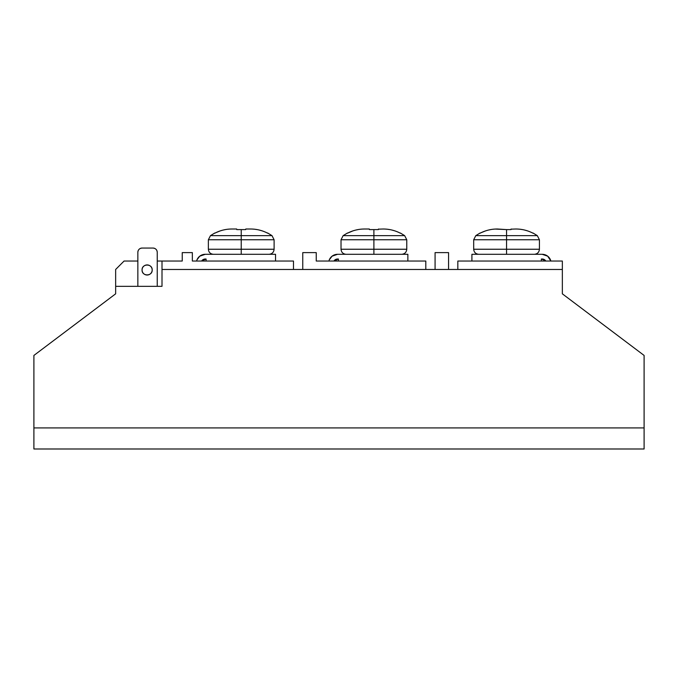 <?xml version="1.0" encoding="UTF-8"?>
<svg xmlns="http://www.w3.org/2000/svg" width="678" height="678" viewBox="0 0 678 678"><rect width="100%" height="100%" fill="white"/><g stroke="black" fill="none" stroke-linecap="round" stroke-linejoin="round"><path stroke-width="1.02" d="M33.9 427.92L33.9 448.989L33.9 427.92L644.1 427.92L644.1 448.989L33.9 448.989L644.1 448.989L644.1 355.433L562.35 293.828L644.1 355.433L644.1 427.92L33.9 427.92L33.9 355.433L115.65 293.828L33.9 355.433L33.9 427.92M205.248 259.013L206.087 259.013L206.087 261.038L206.087 259.013L205.248 259.013A4.212 4.212 0 0 0 201.646 261.038L206.087 259.013L201.646 261.038A4.212 4.212 0 0 1 202.264 260.25M199.213 256.64A8.933 8.933 0 0 1 201.824 254.979L200.281 255.801M197.145 259.454A8.933 8.933 0 0 1 198.925 256.911L197.815 258.267M196.993 259.81L199.756 256.182L205.248 254.301L275.539 254.301L275.539 261.038L275.539 254.301L205.248 254.301A8.933 8.933 0 0 0 196.586 261.038A8.933 8.933 0 0 1 196.993 259.81M202.459 260.072A4.212 4.212 0 0 1 203.629 259.335M203.807 259.267A4.212 4.212 0 0 1 204.909 259.03M202.103 254.869A8.933 8.933 0 0 1 203.502 254.47M204.409 254.335A8.933 8.933 0 0 1 205.248 254.301M337.568 259.013L338.407 259.013L338.407 261.038L338.407 259.013L337.568 259.013A4.212 4.212 0 0 0 333.966 261.038L338.407 259.013L333.966 261.038A4.212 4.212 0 0 1 334.585 260.25M331.534 256.64A8.933 8.933 0 0 1 334.152 254.979L332.601 255.801M329.474 259.454A8.933 8.933 0 0 1 331.254 256.911L330.144 258.267M329.313 259.81L332.076 256.182L337.568 254.301L407.859 254.301L407.859 261.038L407.859 254.301L337.568 254.301A8.933 8.933 0 0 0 328.906 261.038A8.933 8.933 0 0 1 329.313 259.81M334.779 260.072A4.212 4.212 0 0 1 335.957 259.335M336.127 259.267A4.212 4.212 0 0 1 337.229 259.03M334.424 254.869A8.933 8.933 0 0 1 335.822 254.47M336.729 254.335A8.933 8.933 0 0 1 337.568 254.301M545.595 260.733L541.358 259.013L541.358 261.038L541.358 259.013L543.815 259.335A4.212 4.212 0 0 0 542.408 259.021M471.913 261.038L471.913 254.301L542.205 254.301L547.688 256.182L550.867 261.038A8.933 8.933 0 0 0 542.205 254.301A8.933 8.933 0 0 1 545.62 254.979L542.205 254.301L471.913 254.301L471.913 261.038M548.79 257.199A8.933 8.933 0 0 1 550.46 259.81L549.629 258.267M545.976 255.131A8.933 8.933 0 0 1 548.519 256.911L547.163 255.801M544.705 259.835L545.18 260.25A4.212 4.212 0 0 0 544.154 259.496M542.205 259.013L541.358 259.013L542.205 259.013A4.212 4.212 0 0 1 545.807 261.038A4.212 4.212 0 0 0 545.366 260.445M550.57 260.089A8.933 8.933 0 0 1 550.867 261.038M157.22 251.936A4.212 4.212 0 0 1 157.237 252.275L157.237 286.328L157.237 252.275A4.212 4.212 0 0 0 157.22 251.936A4.212 4.212 0 0 1 157.237 252.275A4.212 4.212 0 0 0 157.22 251.936A4.212 4.212 0 0 1 157.237 252.275A4.212 4.212 0 0 0 157.22 251.936A4.212 4.212 0 0 1 157.237 252.275C156.991 249.716 155.584 248.309 153.025 248.063L142.066 248.063A4.212 4.212 0 0 0 141.727 248.072A4.212 4.212 0 0 1 142.066 248.063A4.212 4.212 0 0 0 141.727 248.072A4.212 4.212 0 0 1 142.066 248.063A4.212 4.212 0 0 0 141.727 248.072A4.212 4.212 0 0 1 142.066 248.063C139.507 248.309 138.1 249.716 137.854 252.275A4.212 4.212 0 0 1 137.854 252.063A4.212 4.212 0 0 0 137.854 252.275A4.212 4.212 0 0 1 137.854 252.063A4.212 4.212 0 0 0 137.854 252.275A4.212 4.212 0 0 1 137.854 252.063A4.212 4.212 0 0 0 137.854 252.275L137.854 286.328L137.854 252.275A4.212 4.212 0 0 1 137.854 252.063M150.872 273.37A5.06 5.06 0 0 0 151.796 271.912A5.06 5.06 0 0 1 150.872 273.37A5.06 5.06 0 0 0 152.177 269.971A5.06 5.06 0 0 1 151.864 271.734A5.06 5.06 0 0 0 152.177 269.971C152.491 276.497 141.753 276.497 142.066 269.971A5.06 5.06 0 0 0 142.448 271.912M147.126 275.031A5.06 5.06 0 0 1 146.626 275.005A5.06 5.06 0 0 0 147.126 275.031A5.06 5.06 0 0 1 146.626 275.005M142.583 272.209A5.06 5.06 0 0 0 143.55 273.548A5.06 5.06 0 0 1 142.066 269.971C141.753 263.454 152.491 263.445 152.177 269.971C152.491 276.497 141.753 276.497 142.066 269.971C141.753 263.454 152.491 263.445 152.177 269.971A5.06 5.06 0 0 0 151.796 268.039M151.66 267.742A5.06 5.06 0 0 0 150.702 266.395A5.06 5.06 0 0 1 152.177 269.971C152.491 276.497 141.753 276.497 142.066 269.971A5.06 5.06 0 0 1 142.38 268.208A5.06 5.06 0 0 0 147.126 275.031A5.06 5.06 0 0 0 152.177 269.971C152.491 276.497 141.753 276.497 142.066 269.971C141.753 263.454 152.491 263.445 152.177 269.971A5.06 5.06 0 0 0 147.126 264.92A5.06 5.06 0 0 0 142.066 269.971C141.753 263.454 152.491 263.445 152.177 269.971A5.06 5.06 0 0 0 150.702 266.395M147.618 264.937A5.06 5.06 0 0 0 147.126 264.92A5.06 5.06 0 0 1 147.618 264.937A5.06 5.06 0 0 0 147.126 264.92M143.38 266.573A5.06 5.06 0 0 0 142.448 268.039A5.06 5.06 0 0 1 143.38 266.573A5.06 5.06 0 0 0 143.55 273.548M157.237 252.275A4.212 4.212 0 0 0 153.025 248.063L142.066 248.063A4.212 4.212 0 0 0 137.854 252.275M562.35 269.471L457.836 269.471L457.836 261.038L562.35 261.038L562.35 269.471L562.35 261.038L457.836 261.038L457.836 269.471L435.081 269.471L435.081 252.614L435.081 269.471L302.761 269.471L302.761 252.614L302.761 269.471L162.008 269.471L162.008 261.038L157.237 261.038L182.238 261.038L182.238 252.614L182.238 261.038L162.008 261.038L162.008 286.328L115.65 286.328L162.008 286.328L162.008 269.471L562.35 269.471L562.35 293.828L644.1 355.433L562.35 293.828L644.1 355.433L562.35 293.828L562.35 269.471L562.35 293.828M435.081 252.614L448.565 252.614L448.565 269.471L448.565 252.614L435.081 252.614M316.245 252.614L302.761 252.614L316.245 252.614L316.245 261.038L316.245 252.614L316.245 261.038L425.809 261.038L316.245 261.038M115.65 293.828L33.9 355.433L115.65 293.828L33.9 355.433L115.65 293.828L115.65 286.328L162.008 286.328L115.65 286.328L115.65 293.828L115.65 269.471L115.65 286.328M182.238 252.614L192.349 252.614L192.349 261.038L200.781 261.038L192.349 261.038L192.349 252.614L182.238 252.614L182.238 261.038M137.854 261.038L124.082 261.038L137.854 261.038M293.489 269.471L293.489 261.038L192.349 261.038L293.489 261.038L293.489 269.471M425.809 269.471L425.809 261.038L425.809 269.471M115.65 269.471L124.082 261.038L115.65 269.471M214.773 233.012L210.477 235.639L241.232 235.639L241.232 229.596L245.699 229.596L241.232 229.596L241.232 235.639L210.477 235.639L208.366 239.758L274.107 239.758L271.988 235.639L241.232 235.639L241.232 239.758L274.107 239.758L274.107 249.241L241.232 249.241L241.232 254.301L241.232 239.758L241.232 249.241L208.366 249.241L208.366 239.758L241.232 239.758L241.232 235.639L271.988 235.639L267.7 233.012M269.047 254.301C272.107 253.987 273.793 252.301 274.107 249.241L208.366 249.241C208.671 252.301 210.358 253.987 213.417 254.301M245.699 229.596L245.783 229.011L245.699 229.596M252.547 229.071L253.394 229.13M254.903 229.274L256.733 229.528M259.369 230.071L260.386 230.325M266.785 232.749L267.573 233.147M250.267 229.011C256.462 228.986 262.276 230.393 267.7 233.215L267.7 233.215C262.123 230.351 256.318 228.952 250.267 229.011L245.783 229.011M236.766 229.596L236.681 229.011L236.766 229.596L241.232 229.596L236.766 229.596L236.681 229.011L232.198 229.011C226.215 228.944 220.401 230.342 214.765 233.215L215.646 232.766M215.68 232.749L220.333 230.851M223.24 230.037L225.469 229.579M236.681 229.011L232.198 229.011C226.088 228.969 220.274 230.367 214.765 233.215M223.918 229.876L225.223 229.622M227.876 229.24L228.588 229.172M229.961 229.071L232.198 229.011M254.775 229.257L256.996 229.579M259.225 230.037L262.132 230.851M347.433 233.012L343.136 235.639L373.892 235.639L373.892 229.596L378.358 229.596L373.892 229.596L373.892 235.639L343.136 235.639L341.026 239.758L406.766 239.758L404.647 235.639L373.892 235.639L373.892 239.758L406.766 239.758L406.766 249.241L373.892 249.241L373.892 254.301L373.892 239.758L373.892 249.241L341.026 249.241L341.026 239.758L373.892 239.758L373.892 235.639L404.647 235.639L400.359 233.012M401.707 254.301C404.766 253.987 406.453 252.301 406.766 249.241L341.026 249.241C341.331 252.301 343.017 253.987 346.077 254.301M378.358 229.596L378.443 229.011L378.358 229.596M385.206 229.071L386.062 229.13M387.562 229.274L389.392 229.528M392.037 230.071L393.045 230.325M399.444 232.749L400.232 233.147M400.359 233.215L400.359 233.215C394.782 230.351 388.977 228.952 382.926 229.011L378.426 229.164L382.926 229.011C389.121 228.986 394.935 230.393 400.359 233.215M369.425 229.596L369.341 229.011L369.425 229.596L373.892 229.596L369.425 229.596L369.341 229.011L364.857 229.011C358.874 228.944 353.06 230.342 347.424 233.215L352.992 230.851M355.899 230.037L358.128 229.579M369.341 229.011L364.857 229.011C358.747 228.969 352.933 230.367 347.424 233.215M356.577 229.876L357.882 229.622M360.391 229.257L361.247 229.172M362.62 229.071L364.857 229.011M387.435 229.257L389.664 229.579M391.884 230.037L394.791 230.851M480.092 233.012L475.795 235.639L506.551 235.639L506.551 229.596L511.017 229.596L506.551 229.596L506.551 235.639L475.795 235.639L473.685 239.758L539.425 239.758L537.307 235.639L506.551 235.639L506.551 239.758L539.425 239.758L539.425 249.241L506.551 249.241L506.551 254.301L506.551 239.758L506.551 249.241L473.685 249.241L473.685 239.758L506.551 239.758L506.551 235.639L537.307 235.639L533.018 233.012M534.366 254.301C537.425 253.987 539.112 252.301 539.425 249.241L473.685 249.241C473.99 252.301 475.676 253.987 478.736 254.301M511.017 229.596L511.102 229.011L511.017 229.596M517.865 229.071L518.721 229.13M520.119 229.257L522.323 229.579M520.221 229.274L522.052 229.528M524.696 230.071L525.704 230.325M532.111 232.749L532.891 233.147M533.018 233.215L533.018 233.215C527.442 230.351 521.636 228.952 515.585 229.011L511.085 229.164L515.585 229.011C521.78 228.986 527.594 230.393 533.018 233.215M495.279 229.071L506.551 229.596L497.516 229.011C491.533 228.944 485.719 230.342 480.092 233.215L480.965 232.766M480.999 232.749L485.651 230.851M488.558 230.037L490.787 229.579M489.236 229.876L490.541 229.622M493.194 229.24L493.906 229.172M524.543 230.037L527.45 230.851M497.516 229.011C491.406 228.969 485.592 230.367 480.092 233.215"/></g></svg>
